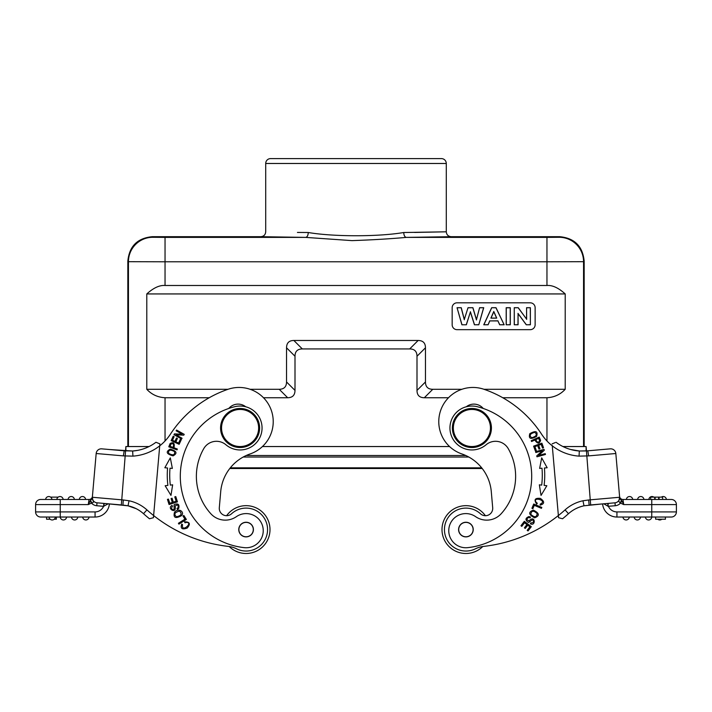 <?xml version="1.0" encoding="UTF-8"?>
<svg xmlns="http://www.w3.org/2000/svg" width="712" height="712" viewBox="0 0 712 712"><rect width="100%" height="100%" fill="white"/><g stroke="black" fill="none" stroke-linecap="round" stroke-linejoin="round"><path stroke-width="1.07" d="M149.458 518.763L153.436 517.704L153.623 515.541L153.436 517.704L153.623 515.541L153.436 517.704L149.458 518.763A151.531 151.531 0 0 1 143.512 513.699A151.531 151.531 0 0 0 149.458 518.763A151.531 151.531 0 0 1 143.512 513.699A33.918 33.918 0 0 0 128.044 505.805L127.92 505.778M482.789 546.513A23.914 23.914 0 0 1 442.09 531.668A23.914 23.914 0 0 1 485.388 515.711A7.325 7.325 0 0 0 492.695 507.745L491.289 491.627A43.922 43.922 0 0 0 482.211 468.505L229.789 468.505M587.712 450.821L610.273 448.845A5.126 5.126 0 0 1 615.827 453.508A5.126 5.126 0 0 0 610.273 448.845A5.126 5.126 0 0 1 615.827 453.508L619.654 497.261A5.126 5.126 0 0 1 614.999 502.814L589.118 505.075L588.673 499.975L582.977 500.767L584 505.796A33.918 33.918 0 0 0 568.487 513.699A151.531 151.531 0 0 1 562.542 518.763L558.564 517.704L552.281 445.837A48.808 48.808 0 0 0 579.07 456.134L588.646 455.885L587.818 450.812L579.301 451.007L579.07 456.134M575.786 508.706L578.571 507.442M581.197 506.526L583.324 505.947M584.143 505.76L602.601 503.9L584 505.796A33.918 33.918 0 0 0 568.487 513.699L565.07 509.89A146.414 146.414 0 0 1 558.377 515.541L558.564 517.704L562.542 518.763M620.517 503.117L623.721 504.594L621.861 500.83L620.517 503.117A8.055 8.055 0 0 1 615.248 505.734L608.11 506.303L608.173 503.411L607.701 503.455L614.999 502.814A5.126 5.126 0 0 0 619.654 497.261L619.609 496.7M588.673 499.975L590.239 499.833L590.684 504.942L614.999 502.814A5.126 5.126 0 0 0 619.654 497.261L619.573 496.353A3.418 3.418 0 0 0 622.973 499.468L623.721 504.594L651.756 504.594L651.756 511.919L676.4 511.919L676.4 504.594L676.4 511.919A5.126 5.126 0 0 1 671.274 517.037L616.939 517.037A14.4 14.4 0 0 1 602.601 503.9A14.4 14.4 0 0 0 616.939 517.037L622.973 517.037A3.168 3.168 0 0 0 626.409 519.956A3.168 3.168 0 0 0 629.292 517.037L634.196 517.037A3.168 3.168 0 0 0 637.632 519.956A3.168 3.168 0 0 1 634.196 517.037A3.168 3.168 0 0 0 637.632 519.956A3.168 3.168 0 0 0 640.524 517.037L651.756 517.037A3.168 3.168 0 0 1 648.579 519.965A3.168 3.168 0 0 1 645.419 517.037L647.19 517.037L645.419 517.037M621.861 500.83L619.769 498.56L619.573 496.353A3.418 3.418 0 0 0 622.973 499.468L671.274 499.468A5.126 5.126 0 0 1 676.382 504.149A5.126 5.126 0 0 0 671.274 499.468A5.126 5.126 0 0 1 676.4 504.594A5.126 5.126 0 0 0 676.382 504.149A5.126 5.126 0 0 1 676.4 504.594A5.126 5.126 0 0 0 671.274 499.468L663.219 499.468M665.578 499.468L664.607 499.468M662.587 497.127L662.614 499.468L662.614 497.127L650.67 497.127L650.67 499.468L648.837 499.468A3.168 3.168 0 0 1 653.838 497.127M655.138 499.468L658.653 499.468L658.653 497.127L655.138 497.127L655.138 499.468L650.67 499.468M603.767 503.793L608.11 506.303L607.701 503.455L608.173 503.411M621.514 500.358L620.161 503.01L618.746 501.239L619.654 497.261A5.126 5.126 0 0 1 614.999 502.814L615.248 505.734M622.573 502.085L623.036 503.046M578.527 507.46L581.303 506.49M552.245 445.418L552.281 445.837A48.808 48.808 0 0 1 541.538 434.115A112.247 112.247 0 0 0 484.044 389.313A34.158 34.158 0 0 0 439.028 417.463A34.158 34.158 0 0 0 461.821 453.927A43.922 43.922 0 0 1 491.289 491.627M552.103 443.87L555.191 442.615M576.168 450.669L579.328 451.007M570.517 449.468L579.541 451.025M556.045 442.268A43.681 43.681 0 0 0 579.301 451.007A43.681 43.681 0 0 1 556.045 442.268M558.377 515.541A146.414 146.414 0 0 1 483.608 546.407A24.404 24.404 0 0 0 475.465 548.801A21.476 21.476 0 0 1 445.24 535.388A21.476 21.476 0 0 1 480.449 513.77A7.325 7.325 0 0 0 492.695 507.745M536.608 436.385C538.076 431.214 535.807 430.315 529.808 433.679C528.357 438.788 530.627 439.696 536.608 436.385M535.584 451.702L535.807 452.52L542.464 450.687L536.741 455.92L536.981 456.801L545.454 454.478L545.232 453.651L538.575 455.484L544.297 450.251L544.048 449.37L535.584 451.702M539.349 484.827L541.031 495.418L546.852 485.735L544.119 485.406A84.675 84.675 0 0 0 544.422 467.998L547.163 467.757L541.69 457.878L539.643 468.407L541.992 468.202A82.236 82.236 0 0 1 541.69 485.112L539.349 484.827M533.608 446.148L535.317 450.865L536.287 450.509L534.89 446.629L537.702 445.614L538.966 449.112L539.927 448.765L538.673 445.267L541.2 444.35L542.553 448.088L543.523 447.732L541.877 443.167L533.608 446.148M534.605 517.82C539.918 515.817 539.509 513.254 533.386 510.121C528.135 512.097 528.544 514.66 534.605 517.82M533.724 504.007L531.917 508.297L532.87 508.697L534.294 505.324L541.432 508.332L541.814 507.425L533.724 504.007M530.511 517.063L528.963 516.547C525.278 518.096 525.029 520 528.233 522.279C528.909 523.195 532.247 518.888 533.012 520.143C534.009 522.003 533.27 522.928 530.796 522.902L530.351 523.747C535.949 526.827 535.477 514.171 528.963 520.944L526.818 519.591C527.387 517.793 528.473 517.232 530.093 517.9L530.511 517.063M524.343 521.326L520.962 525.732L521.78 526.364L524.566 522.741L526.933 524.557L524.424 527.823L525.242 528.455L527.752 525.189L529.888 526.827L527.209 530.315L528.028 530.947L531.303 526.684L524.343 521.326M537.293 503.286L535.949 502.022C532.487 496.282 548.196 500.518 540.203 504.132L540.15 505.137C544.698 503.829 544.769 501.586 540.364 498.409C534.917 497.822 533.697 499.735 536.706 504.132L537.293 503.286M515.417 471.478A55.634 55.634 0 0 1 501.177 513.735A55.634 55.634 0 0 0 508.252 448.658A14.64 14.64 0 0 0 486.091 444.76A21.965 21.965 0 0 1 450.029 429.915A21.965 21.965 0 0 1 477.165 406.677A71.743 71.743 0 0 1 467.677 547.653A17.079 17.079 0 0 1 457.273 515.897A17.079 17.079 0 0 1 475.589 516.645A19.518 19.518 0 0 0 501.177 513.735M483.226 408.457A12.202 12.202 0 0 0 466.307 406.757M531.214 440.701L531.579 441.511L534.837 440.052C537.453 443.95 539.376 444.057 540.613 440.39L539.233 437.106L531.214 440.701M263.493 397.741L287.675 397.741C292.49 397.67 294.928 395.231 294.999 390.416L294.999 356.258C295.017 351.434 297.456 348.996 302.315 348.933L409.685 348.933C414.509 348.951 416.947 351.39 417.001 356.258L417.001 390.416C417.018 395.24 419.466 397.679 424.325 397.741L448.507 397.741M502.761 397.741L546.958 397.741C554.301 397.314 560.389 394.501 565.212 389.286L565.212 293.94C558.528 287.879 552.441 285.058 546.958 285.494L165.042 285.494C159.559 285.058 153.472 287.879 146.788 293.94L146.788 389.286L228.036 389.286M146.788 389.286C151.612 394.501 157.699 397.314 165.042 397.741L209.239 397.741M473.204 528.936A7.325 7.325 0 0 1 466.547 536.866A7.325 7.325 0 0 1 458.617 530.217A7.325 7.325 0 0 1 465.274 522.279A7.325 7.325 0 0 1 473.204 528.936M462.586 523.195A7.2 7.2 0 0 1 472.296 526.248A7.2 7.2 0 0 1 469.235 535.958A7.2 7.2 0 0 1 459.525 532.905A7.2 7.2 0 0 1 462.586 523.195M452.458 429.701A19.518 19.518 0 0 0 473.613 447.447A19.518 19.518 0 0 0 491.351 426.292A19.518 19.518 0 0 0 470.205 408.546A19.518 19.518 0 0 0 452.458 429.701M490.381 426.381A18.548 18.548 0 0 0 470.294 409.525A18.548 18.548 0 0 0 453.437 429.612A18.548 18.548 0 0 0 473.524 446.469A18.548 18.548 0 0 0 490.381 426.381M259.542 429.701A19.518 19.518 0 0 0 241.795 408.546A19.518 19.518 0 0 0 220.649 426.292A19.518 19.518 0 0 0 238.387 447.447A19.518 19.518 0 0 0 259.542 429.701M258.563 429.612A18.548 18.548 0 0 0 241.706 409.525A18.548 18.548 0 0 0 221.619 426.381A18.548 18.548 0 0 0 238.475 446.469A18.548 18.548 0 0 0 258.563 429.612M132.93 456.134L132.646 451.016L109.016 449.486L124.182 450.812L123.354 455.885L132.93 456.134A48.808 48.808 0 0 0 170.462 434.115A112.247 112.247 0 0 1 227.956 389.313A34.158 34.158 0 0 1 272.972 417.463A34.158 34.158 0 0 1 250.179 453.927A43.922 43.922 0 0 0 220.711 491.627L219.305 507.745A7.325 7.325 0 0 0 231.551 513.77A21.476 21.476 0 0 1 267.481 531.446A21.476 21.476 0 0 1 236.535 548.801A24.404 24.404 0 0 0 228.392 546.407A146.414 146.414 0 0 1 153.623 515.541L159.835 444.519M159.782 445.178L159.737 445.659M132.646 451.016A43.681 43.681 0 0 0 155.955 442.268L159.897 443.87M132.797 450.999L137.523 450.393M158.064 443.122L155.955 442.268M127.911 505.769L136.215 508.706A33.918 33.918 0 0 1 143.512 513.699A33.918 33.918 0 0 0 136.215 508.706L133.429 507.442M130.803 506.526L128.676 505.947M127.857 505.76L122.882 505.075L123.327 499.975L129.023 500.767L128.044 505.805A33.918 33.918 0 0 1 143.512 513.699L146.93 509.89A39.044 39.044 0 0 0 129.023 500.767M128.044 505.805L104.299 503.455L103.569 506.33L103.827 503.411L104.299 503.455L97.001 502.814L121.316 504.942L109.399 503.9L121.316 504.942L121.761 499.833L123.327 499.975M92.355 497.136L92.231 498.56L90.495 500.358L91.848 503.01C93.459 502.663 93.824 501.844 92.952 500.554L92.346 497.261A5.126 5.126 0 0 0 97.001 502.814L104.299 503.455M92.346 497.279L92.346 497.261A5.126 5.126 0 0 0 97.001 502.814L96.752 505.734L103.569 506.33L108.233 503.793M50.169 519.235L46.583 519.235L46.583 517.037L40.726 517.037A5.126 5.126 0 0 1 35.6 511.919L35.6 504.594A5.126 5.126 0 0 1 40.726 499.468L49.386 499.468M61.321 499.468L89.027 499.468L88.279 504.594L89.027 499.468A3.418 3.418 0 0 0 92.426 496.353L92.426 496.344A3.418 3.418 0 0 1 89.027 499.468L89.027 499.468M103.569 506.33A9.274 9.274 0 0 1 95.061 511.919L60.244 511.919L60.244 499.468L40.726 499.468A5.126 5.126 0 0 0 35.6 504.594A5.126 5.126 0 0 1 35.618 504.149A5.126 5.126 0 0 0 35.6 504.594L88.279 504.594L91.483 503.117A8.055 8.055 0 0 0 96.752 505.734M63.163 499.468A3.168 3.168 0 0 0 60.28 496.558A3.168 3.168 0 0 0 56.835 499.468A3.168 3.168 0 0 1 60.28 496.558A3.168 3.168 0 0 1 63.163 499.468A3.168 3.168 0 0 0 60.28 496.558A3.168 3.168 0 0 0 56.835 499.468L56.88 499.468M59.051 499.468L59.764 499.468M92.24 499.014L92.409 496.54M149.066 446.54L125.89 446.54L121.761 499.833L92.346 497.261L96.173 453.508L92.231 498.56L92.952 500.554M92.338 498.151L92.524 499.343M90.495 500.358L88.279 504.594M90.139 500.83L91.483 503.117M128 505.796A33.918 33.918 0 0 1 143.512 513.699A33.918 33.918 0 0 0 128 505.796L127.742 505.743M133.473 507.46L130.696 506.49M125.89 446.54L125.89 450.945L101.727 448.845A5.126 5.126 0 0 0 96.173 453.508L123.354 455.885M109.399 503.9A14.4 14.4 0 0 1 95.061 517.037L56.346 517.037L56.346 519.235L54.219 519.235M40.726 517.037L60.244 517.037A3.168 3.168 0 0 0 63.421 519.965A3.168 3.168 0 0 0 66.581 517.037A3.168 3.168 0 0 1 63.421 519.965A3.168 3.168 0 0 1 60.253 517.037L60.244 511.919L35.6 511.919A5.126 5.126 0 0 0 40.726 517.037M52.19 517.037L49.03 517.037A3.168 3.168 0 0 0 51.914 519.956A3.168 3.168 0 0 0 55.358 517.037A3.168 3.168 0 0 1 51.914 519.956A3.168 3.168 0 0 1 49.03 517.037A3.168 3.168 0 0 0 51.914 519.956A3.168 3.168 0 0 0 55.358 517.037L53.587 517.037M82.708 517.037A3.168 3.168 0 0 0 85.591 519.956A3.168 3.168 0 0 1 82.708 517.037A3.168 3.168 0 0 0 85.591 519.956A3.168 3.168 0 0 0 89.027 517.037A3.168 3.168 0 0 1 85.591 519.956A3.168 3.168 0 0 0 89.027 517.037M71.476 517.037A3.168 3.168 0 0 0 74.368 519.956A3.168 3.168 0 0 1 71.476 517.037A3.168 3.168 0 0 0 74.368 519.956A3.168 3.168 0 0 0 77.804 517.037A3.168 3.168 0 0 1 74.368 519.956M51.94 499.468A3.168 3.168 0 0 0 49.057 496.558A3.168 3.168 0 0 0 45.612 499.468A3.168 3.168 0 0 1 49.057 496.558A3.168 3.168 0 0 1 51.94 499.468A3.168 3.168 0 0 0 49.057 496.558A3.168 3.168 0 0 0 45.612 499.468M68.067 499.468A3.168 3.168 0 0 1 71.227 496.54A3.168 3.168 0 0 1 74.386 499.468A3.168 3.168 0 0 0 71.227 496.54A3.168 3.168 0 0 0 68.067 499.468M79.29 499.468A3.168 3.168 0 0 1 82.45 496.54A3.168 3.168 0 0 1 85.618 499.468A3.168 3.168 0 0 0 82.45 496.54A3.168 3.168 0 0 0 79.29 499.468M50.614 497.127L58.161 497.127M170.159 449.156C165.478 451.808 166.466 454.042 173.096 455.858C177.715 453.233 176.736 450.999 170.159 449.156M177.021 449.868L177.333 449.032L173.986 447.786C174.867 443.175 173.577 441.752 170.115 443.496L168.788 446.798L177.021 449.868M170.969 495.418L172.651 484.827L170.31 485.112A82.236 82.236 0 0 1 170.008 468.202L172.357 468.407L170.31 457.878L164.837 467.757L167.578 467.998A84.675 84.675 0 0 0 167.881 485.406L165.148 485.735L170.969 495.418M177.448 501.853L175.757 496.558L174.769 496.878L176.167 501.23L173.319 502.138L172.064 498.222L171.085 498.534L172.34 502.458L169.776 503.277L168.433 499.085L167.445 499.406L169.082 504.532L177.448 501.853M179.139 444.306L181.24 439.749L180.305 439.322L178.579 443.069L175.855 441.814L177.413 438.441L176.478 438.005L174.921 441.387L172.482 440.256L174.137 436.652L173.194 436.216L171.165 440.63L179.139 444.306M181.64 438.966L182.058 438.227L176.033 434.854L183.776 435.148L184.221 434.347L176.558 430.057L176.14 430.805L182.156 434.169L174.413 433.884L173.968 434.685L181.64 438.966M174.493 512.284C173.114 517.784 175.464 518.914 181.516 515.666C185.04 511.928 178.392 507.389 174.493 512.284M186.348 519.422L183.856 515.497L182.984 516.049L184.951 519.146L178.409 523.293L178.935 524.13L186.348 519.422M177.448 509.347L178.748 508.368C179.575 504.452 178.151 503.17 174.458 504.505C173.319 504.541 174.965 509.739 173.497 509.65C171.387 509.409 171.049 508.279 172.482 506.259L172.046 505.413C166.323 508.261 177.003 515.079 175.134 505.867L177.466 504.879C178.623 506.366 178.463 507.585 177.003 508.528L177.448 509.347M245.693 406.757A12.202 12.202 0 0 0 228.775 408.457M244.323 547.653A17.079 17.079 0 0 0 263.173 532.158A17.079 17.079 0 0 1 244.323 547.653A71.743 71.743 0 0 1 234.835 406.677A21.965 21.965 0 0 1 261.972 429.915A21.965 21.965 0 0 1 225.909 444.76A14.64 14.64 0 0 0 203.748 448.658A55.634 55.634 0 0 0 210.823 513.735A19.518 19.518 0 0 0 236.411 516.645A17.079 17.079 0 0 1 263.173 532.158M184.915 522.768L186.713 522.377C193.406 522.795 180.982 533.306 182.566 524.673L181.765 524.059C180.252 528.544 182.05 529.879 187.176 528.064C190.754 523.925 189.881 521.834 184.55 521.798L184.915 522.768M174.618 451.63C174.947 455.199 172.936 455.76 168.611 453.322C168.237 449.815 170.239 449.254 174.618 451.63M173.016 447.421L170.07 446.326L171.04 443.968C173.488 443.229 174.146 444.386 173.016 447.421M165.843 467.846L167.578 467.998M171.04 468.291L172.357 468.407M179.495 511.127C182.352 513.806 181.346 515.702 176.46 516.796C173.612 514.189 174.627 512.302 179.495 511.127M253.383 530.217A7.325 7.325 0 0 1 245.453 536.866A7.325 7.325 0 0 1 238.796 528.936A7.325 7.325 0 0 1 246.726 522.279A7.325 7.325 0 0 1 253.383 530.217A7.325 7.325 0 0 0 246.726 522.279M245.453 536.866A7.325 7.325 0 0 1 238.796 528.936M243.922 522.715A7.2 7.2 0 0 1 252.956 527.405A7.2 7.2 0 0 1 248.257 536.439A7.2 7.2 0 0 1 239.223 531.739A7.2 7.2 0 0 1 243.922 522.715M244.011 553.402A23.914 23.914 0 0 1 229.211 546.513A23.914 23.914 0 0 0 269.91 531.659A23.914 23.914 0 0 0 248.177 505.751A23.914 23.914 0 0 1 269.91 531.668A23.914 23.914 0 0 1 244.002 553.393M226.612 515.711A23.914 23.914 0 0 1 248.177 505.751A23.914 23.914 0 0 0 226.612 515.711M262.434 446.54L449.566 446.54M562.934 446.54L586.109 446.54L586.109 450.945L579.301 451.007M586.109 446.54L590.239 499.833L619.654 497.261A5.126 5.126 0 0 1 614.999 502.814M584.16 446.54L584.16 261.09C582.71 246.263 574.575 238.137 559.757 236.687L559.16 237.283A24.404 24.404 45 0 1 583.555 261.687L583.555 446.54M546.958 285.494L546.958 261.793L583.555 261.687L584.16 261.09M424.325 397.741L432.78 389.286L461.901 389.286M483.964 389.286L565.212 389.286M432.78 389.286C427.957 389.268 425.518 386.83 425.456 381.961L417.001 390.416M417.001 356.258L425.456 347.803L425.456 381.961M425.456 347.803C425.438 342.979 422.999 340.541 418.14 340.478L409.685 348.933M302.315 348.933L293.86 340.478L418.14 340.478M293.86 340.478C289.045 340.505 286.598 342.944 286.544 347.803L294.999 356.258M294.999 390.416L286.544 381.961L286.544 347.803M146.788 293.94L565.212 293.94M286.544 381.961C286.473 386.776 284.035 389.224 279.22 389.286L287.675 397.741M250.099 389.286L279.22 389.286M457.051 302.822A4.877 4.877 0 0 0 452.165 307.709L452.165 324.788A4.877 4.877 0 0 0 457.051 329.665L530.253 329.665A4.877 4.877 0 0 0 535.13 324.788L535.13 307.709A4.877 4.877 0 0 0 530.253 302.822L457.051 302.822M128.445 446.54L128.445 261.687L165.042 261.793L165.042 285.494M127.84 261.09L128.445 261.687A24.404 24.404 -45 0 1 152.84 237.283L152.243 236.687C137.425 238.137 129.29 246.263 127.84 261.09L127.84 446.54M152.243 236.687L260.832 236.687L305.688 237.39L351.977 240.62C372.243 239.917 390.354 238.84 406.312 237.39L451.168 236.687C448.204 236.402 446.575 234.773 446.291 231.809L403.731 232.513C378.241 236.847 333.528 236.793 308.269 232.513L297.438 232.441M414.562 232.441L446.291 231.809L446.291 163.484L265.709 163.484L265.709 231.809C265.425 234.773 263.796 236.402 260.832 236.687M451.168 236.687L559.757 236.687M265.709 163.484A4.877 4.877 0 0 1 270.596 158.598L441.404 158.598A4.877 4.877 0 0 1 446.282 163.404A4.877 4.877 0 0 1 446.291 163.484L446.282 163.404M461.901 324.788L466.351 324.788L470.383 312.016L474.432 324.788L478.784 324.788L483.724 307.709L479.594 307.709L476.47 319.635L472.91 307.709L468.024 307.709L464.313 319.439L461.251 307.709L457.051 307.709L461.901 324.788L466.351 324.788M504.149 324.788L496.006 307.709L491.672 307.709L483.751 324.788L488.103 324.788L489.785 320.907L497.911 320.907L499.682 324.788L504.149 324.788L495.952 307.789L491.672 307.709M506.196 324.788L510.299 324.788L510.299 307.709L506.196 307.709L506.196 324.788L510.219 324.699L510.219 307.789L506.285 307.789L506.285 324.699M514.251 324.788L518.069 324.788L518.069 313.645L526.266 324.788L530.378 324.788L530.378 307.709L526.568 307.709L526.568 319.11L518.247 307.709L514.251 307.709L514.251 324.788L517.98 324.699L518.069 313.645M457.051 307.709L461.963 324.699M461.251 307.709L457.157 307.789M464.313 319.439L468.024 307.709M461.18 307.789L464.304 319.75M472.91 307.709L468.087 307.789M476.47 319.635L479.594 307.709M472.848 307.789L476.479 319.955M483.724 307.709L479.657 307.789M478.784 324.788L483.608 307.789M474.432 324.788L478.722 324.699M470.383 312.016L466.289 324.699M474.495 324.699L470.383 311.731M499.682 324.788L504.016 324.699M497.911 320.907L499.735 324.699M489.785 320.907L497.964 320.818M488.103 324.788L489.723 320.818M483.751 324.788L488.049 324.699M483.884 324.699L491.725 307.789M496.718 318.113L490.915 318.113L493.79 311.482L496.718 318.113L490.915 318.113M491.049 318.033L493.79 311.696L496.593 318.033M514.251 307.709L514.34 324.699M518.247 307.709L514.34 307.789M526.568 319.11L518.202 307.789M526.568 307.709L526.649 319.377M530.378 307.709L526.649 307.789M530.378 324.788L530.298 307.789M526.266 324.788L530.298 324.699M526.302 324.699L517.98 313.387M531.686 437.755C528.954 435.441 529.986 433.635 534.783 432.326C537.516 434.569 536.483 436.376 531.686 437.755M547.163 467.757L541.69 457.878L539.643 468.407L540.497 468.336M544.422 467.998L545.623 467.891M530.805 514.367C531.383 510.486 533.519 510.246 537.195 513.628C536.679 517.455 534.543 517.704 530.805 514.367M535.789 439.624L538.655 438.343L539.625 440.701C538.397 442.944 537.115 442.579 535.789 439.624M610.273 448.845L602.984 449.486M648.579 517.037L651.747 517.037L651.756 511.919L616.939 511.919A9.274 9.274 0 0 1 608.431 506.33M626.133 517.037L629.292 517.037A3.168 3.168 0 0 1 626.409 519.956A3.168 3.168 0 0 1 622.973 517.037L626.133 517.037M640.524 517.037A3.168 3.168 0 0 1 637.632 519.956A3.168 3.168 0 0 0 640.524 517.037L634.196 517.037M665.417 517.037L665.417 519.235L655.654 519.235L655.654 517.037M661.831 519.235A3.168 3.168 0 0 1 657.781 519.235M661.386 497.127A3.168 3.168 0 0 1 666.388 499.468M651.72 496.558A3.168 3.168 0 0 0 648.837 499.468A3.168 3.168 0 0 1 651.72 496.558M637.614 499.468A3.168 3.168 0 0 1 640.773 496.54A3.168 3.168 0 0 1 643.933 499.468M626.382 499.468A3.168 3.168 0 0 1 629.55 496.54A3.168 3.168 0 0 1 632.71 499.468A3.168 3.168 0 0 0 629.55 496.54A3.168 3.168 0 0 0 626.382 499.468A3.168 3.168 0 0 1 629.55 496.54A3.168 3.168 0 0 1 632.71 499.468M659.063 497.127L659.063 499.468M654.693 497.127L654.693 499.468M463.815 505.751A23.914 23.914 0 0 1 463.823 505.751A23.914 23.914 0 0 1 485.388 515.711M467.998 553.393A23.914 23.914 0 0 1 467.989 553.402A23.914 23.914 0 0 1 442.09 531.659M676.4 504.594L651.756 504.594L651.756 499.468M615.827 453.508L588.646 455.885M582.977 500.767A39.044 39.044 0 0 0 565.07 509.89M546.958 440.986L546.958 397.741M165.042 397.741L165.042 440.986M153.623 515.541A146.414 146.414 0 0 1 146.93 509.89M40.726 499.468A5.126 5.126 0 0 0 35.618 504.149A5.126 5.126 0 0 1 40.726 499.468M124.182 450.812L132.699 451.007M95.061 517.037L95.061 511.919M230.323 467.828L481.677 467.828M243.192 457.033L468.808 457.033M246.183 455.52L465.817 455.52M308.269 232.513C308.1 235.441 307.237 237.069 305.688 237.39L165.042 237.39L165.042 261.793L546.958 261.793L546.958 237.39L559.16 237.283M403.731 232.513C403.9 235.432 404.763 237.06 406.312 237.39L546.958 237.39M165.042 237.39L152.84 237.283M616.939 511.919L616.939 517.037M629.292 517.037A3.168 3.168 0 0 1 626.409 519.956A3.168 3.168 0 0 1 622.973 517.037M619.769 498.56L619.582 496.415M122.945 505.084L123.959 505.182M587.747 450.821L586.092 450.945"/></g></svg>
